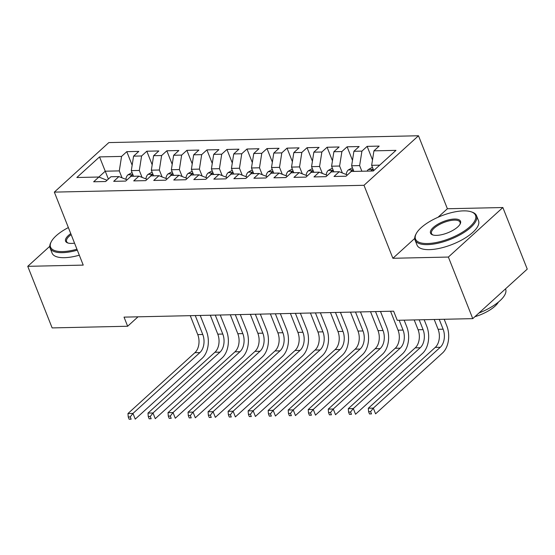 <?xml version="1.0" encoding="UTF-8"?>
<svg xmlns="http://www.w3.org/2000/svg" width="555" height="555" viewBox="0 0 555 555"><rect width="100%" height="100%" fill="white"/><g stroke="black" fill="none" stroke-linecap="round" stroke-linejoin="round"><path stroke-width="0.83" d="M418.484 135.76L108.829 142.586L54.334 192.113L363.997 185.294L418.484 135.76L447.385 208.749L438.013 217.269M414.717 238.442L392.891 258.283L448.378 257.055L502.865 207.528L447.385 208.749M502.865 207.528L527.25 269.113L472.756 318.639L448.378 257.055M108.378 179.057L99.532 156.898L76.847 177.51L98.88 177.024L93.656 181.776L105.672 181.513L110.903 176.761L118.909 176.587L113.685 181.339L125.701 181.076L130.931 176.323L138.944 176.143L133.713 180.895L145.729 180.632L150.96 175.88L158.973 175.699L153.742 180.451L165.758 180.188L170.989 175.435L179.001 175.262L173.77 180.014L185.793 179.751L191.017 174.998L199.03 174.818L193.799 179.57L205.822 179.307L211.046 174.554L219.058 174.381L213.835 179.133L225.85 178.863L231.081 174.11L239.087 173.937L233.863 178.689L245.879 178.426L251.11 173.673L259.123 173.493L253.892 178.245L265.907 177.982L271.138 173.229L279.151 173.056L273.92 177.808L285.936 177.544L291.167 172.792L299.18 172.612L293.949 177.364L305.971 177.1L311.195 172.348L319.208 172.168L313.984 176.92L326 176.656L331.224 171.904L339.237 171.731L334.013 176.483L346.029 176.219L351.26 171.467L373.286 170.982L395.972 150.363L373.938 150.849L379.162 146.097L367.146 146.36L361.922 151.113L353.91 151.293L359.134 146.541L347.118 146.804L341.887 151.557L333.881 151.73L339.105 146.978L327.089 147.248L321.858 152.001L313.846 152.174L319.076 147.422L307.061 147.685L301.83 152.438L293.817 152.618L299.048 147.866L287.032 148.13L281.801 152.882L273.788 153.055L279.019 148.303L266.997 148.567L261.773 153.319L253.76 153.499L258.984 148.747L246.968 149.011L241.744 153.763L233.731 153.943L238.955 149.191L226.94 149.455L221.709 154.207L213.703 154.38L218.927 149.628L206.911 149.892L201.68 154.644L193.667 154.824L198.898 150.072L186.882 150.336L181.651 155.088L173.639 155.261L178.87 150.509L166.847 150.78L161.623 155.532L153.61 155.705L158.841 150.953L146.818 151.217L141.594 155.969L133.582 156.149L138.805 151.397L126.79 151.661L132.152 165.21M99.532 156.898L121.566 156.413L126.79 151.661M472.756 318.639L397.248 320.304L393.634 311.182L124.036 317.127L127.643 326.25L138.022 316.815M133.533 176.261L131.299 170.628L139.312 170.447L142.059 177.378M133.582 156.149L131.299 170.628M141.594 155.969L139.312 170.447M98.88 177.024L107.046 180.264M153.562 175.824L151.335 170.184L159.34 170.01L162.088 176.941M153.61 155.705L151.335 170.184M161.623 155.532L159.34 170.01M118.909 176.587L127.074 179.82M173.59 175.38L171.363 169.74L179.376 169.566L182.116 176.497M173.639 155.261L171.363 169.74M181.651 155.088L179.376 169.566M138.944 176.143L147.103 179.383M193.626 174.936L191.392 169.303L199.405 169.122L202.145 176.053M193.667 154.824L191.392 169.303M201.68 154.644L199.405 169.122M158.973 175.699L167.138 178.939M213.654 174.499L211.42 168.859L219.433 168.685L222.173 175.616M213.703 154.38L211.42 168.859M221.709 154.207L219.433 168.685M179.001 175.262L187.167 178.502M233.683 174.055L231.449 168.415L239.462 168.241L242.209 175.172M233.731 153.943L231.449 168.415M241.744 153.763L239.462 168.241M199.03 174.818L207.195 178.058M253.711 173.618L251.477 167.978L259.49 167.797L262.238 174.728M253.76 153.499L251.477 167.978M261.773 153.319L259.49 167.797M219.058 174.381L227.224 177.614M273.74 173.174L271.513 167.534L279.519 167.36L282.266 174.291M273.788 153.055L271.513 167.534M281.801 152.882L279.519 167.36M239.087 173.937L247.252 177.177M293.768 172.73L291.541 167.097L299.554 166.916L302.295 173.847M293.817 152.618L291.541 167.097M301.83 152.438L299.554 166.916M259.123 173.493L267.281 176.733M313.804 172.293L311.57 166.653L319.583 166.479L322.323 173.41M313.846 152.174L311.57 166.653M321.858 152.001L319.583 166.479M279.151 173.056L287.317 176.289M333.832 171.849L331.599 166.209L339.611 166.035L342.352 172.966M333.881 151.73L331.599 166.209M341.887 151.557L339.611 166.035M299.18 172.612L307.345 175.852M353.861 171.405L351.627 165.772L359.64 165.591L361.874 171.231M353.91 151.293L351.627 165.772M361.922 151.113L359.64 165.591M319.208 172.168L327.374 175.408M373.737 170.572L371.656 165.328L379.703 165.154M373.938 150.849L371.656 165.328M339.237 171.731L347.402 174.971M49.777 246.309L27.75 266.331L52.135 327.915L127.643 326.25M392.891 258.283L363.997 185.294M27.75 266.331L83.229 265.103L54.334 192.113M122.031 177.822L119.283 170.891L105.263 171.197L98.852 177.024M121.566 156.413L119.283 170.891M367.146 146.36L372.509 159.909M347.118 146.804L352.48 160.353M327.089 147.248L332.452 160.79M307.061 147.685L312.423 161.234M287.032 148.13L292.395 161.678M266.997 148.567L272.359 162.115M246.968 149.011L252.331 162.559M226.94 149.455L232.302 162.997M206.911 149.892L212.274 163.441M186.882 150.336L192.245 163.885M166.847 150.78L172.216 164.322M146.818 151.217L152.181 164.766M372.433 167.277L368.242 169.587A7.007 4.579 88.7 0 0 367.112 171.113M434.225 319.493L438.11 329.302A13.223 8.637 -91.3 0 1 435.259 347.395L368.319 408.237L373.328 408.126L375.589 413.829L442.522 352.994A19.841 12.952 88.7 0 0 446.796 325.847L444.194 319.271M373.404 169.74L371.954 169.983L371.052 170.787A7.007 4.579 88.7 0 0 370.92 171.03M373.348 170.926A7.007 4.579 -91.3 0 1 373.453 170.732L373.64 170.323M439.234 319.382L443.112 329.191A13.223 8.637 -91.3 0 1 440.268 347.291L373.328 408.126L370.587 411.616L368.589 411.657L369.491 413.94L371.496 413.891L370.587 411.616M371.496 413.891L369.491 413.94M368.319 408.237L368.589 411.657M352.404 167.721L348.207 170.024A7.007 4.579 88.7 0 0 346.188 174.485M414.196 319.937L418.075 329.739A13.223 8.637 -91.3 0 1 415.23 347.839L348.29 408.681L353.299 408.57L355.554 414.273L422.494 353.431A19.841 12.952 88.7 0 0 426.767 326.284L424.166 319.715M353.375 170.184L351.925 170.427L351.024 171.224A7.007 4.579 88.7 0 0 350.621 172.043M353.292 171.419A7.007 4.579 -91.3 0 1 353.424 171.176L353.604 170.767M419.198 319.826L423.083 329.635A13.223 8.637 -91.3 0 1 420.239 347.728L353.299 408.57L350.559 412.053L348.554 412.101L349.463 414.377L351.461 414.335L350.559 412.053M351.461 414.335L349.463 414.377M348.29 408.681L348.554 412.101M332.369 168.165L328.178 170.468A7.007 4.579 88.7 0 0 326.16 174.929M390.553 311.251L398.046 330.183A13.223 8.637 -91.3 0 1 395.202 348.283L328.262 409.118L333.271 409.014L335.525 414.717L402.465 353.875A19.841 12.952 88.7 0 0 406.739 326.728L404.137 320.152M333.347 170.628L331.897 170.864L330.995 171.668A7.007 4.579 88.7 0 0 330.593 172.487M333.264 171.863A7.007 4.579 -91.3 0 1 333.395 171.613L333.576 171.211M399.17 320.263L403.055 330.072A13.223 8.637 -91.3 0 1 400.204 348.172L333.271 409.014L330.53 412.497L328.525 412.538L329.427 414.821L331.432 414.779L330.53 412.497M331.432 414.779L329.427 414.821M328.262 409.118L328.525 412.538M463.487 210.872A32.273 12.064 -21.6 0 0 416.271 233.551A32.273 12.064 -21.6 0 0 427.551 243.534A32.273 12.064 -21.6 0 0 466.179 229.714A32.273 12.064 -21.6 0 0 471.188 211.809A32.273 12.064 -21.6 0 0 463.487 210.872M471.188 211.809L472.09 212.114A33.064 12.363 158.4 0 1 476.537 215.715A33.064 12.363 158.4 0 1 461.822 233.815A33.064 12.363 158.4 0 1 427.385 244.623A33.064 12.363 158.4 0 1 415.05 240.058A33.064 12.363 158.4 0 1 415.827 234.39L416.271 233.551M454.503 219.038A16.137 6.036 158.4 0 1 460.144 224.033A16.137 6.036 158.4 0 1 436.535 235.369A16.137 6.036 158.4 0 1 432.692 234.904A16.137 6.036 158.4 0 1 435.189 225.947A16.137 6.036 158.4 0 1 454.503 219.038M459.894 224.463A15.339 5.737 -21.6 0 0 460.053 222.243A15.339 5.737 -21.6 0 0 454.337 220.127A15.339 5.737 -21.6 0 0 438.353 225.136A15.339 5.737 -21.6 0 0 431.526 233.537A15.339 5.737 -21.6 0 0 433.164 235.042M476.537 215.715L478.521 220.737A33.064 12.363 158.4 0 1 463.807 238.837A33.064 12.363 158.4 0 1 429.369 249.639A33.064 12.363 158.4 0 1 417.041 245.081L415.05 240.058M498.439 302.052A23.803 8.901 158.4 0 1 474.9 316.697M505.501 288.884L505.612 289.162A33.064 12.363 158.4 0 1 478.951 313.02M68.369 227.564A32.273 12.064 -21.6 0 0 51.331 241.591A32.273 12.064 -21.6 0 0 62.611 251.581A32.273 12.064 -21.6 0 0 76.937 249.209M77.318 250.173A33.064 12.363 158.4 0 1 62.444 252.664A33.064 12.363 158.4 0 1 50.11 248.106A33.064 12.363 158.4 0 1 50.887 242.438L51.331 241.591M74.536 243.145A16.137 6.036 158.4 0 1 71.595 243.416A16.137 6.036 158.4 0 1 67.745 242.944A16.137 6.036 158.4 0 1 70.769 233.62M79.309 255.196A33.064 12.363 158.4 0 1 64.429 257.68A33.064 12.363 158.4 0 1 52.094 253.122L50.11 248.106M71.172 234.633A15.339 5.737 -21.6 0 0 66.586 241.578A15.339 5.737 -21.6 0 0 68.223 243.09M312.34 168.602L308.15 170.912A7.007 4.579 88.7 0 0 306.131 175.366M370.525 311.695L378.017 330.627A13.223 8.637 -91.3 0 1 375.166 348.72L308.233 409.562L313.242 409.451L315.497 415.154L382.437 354.312A19.841 12.952 88.7 0 0 386.71 327.166L380.494 311.473M313.318 171.065L311.861 171.308L310.96 172.112A7.007 4.579 88.7 0 0 310.557 172.924M313.235 172.3A7.007 4.579 -91.3 0 1 313.367 172.057L313.547 171.648M375.527 311.584L383.026 330.516A13.223 8.637 -91.3 0 1 380.175 348.609L313.242 409.451L310.502 412.934L308.497 412.982L309.399 415.265L311.404 415.216L310.502 412.934M311.404 415.216L309.399 415.265M308.233 409.562L308.497 412.982M292.312 169.046L288.121 171.349A7.007 4.579 88.7 0 0 286.102 175.81M350.489 312.132L357.989 331.064A13.223 8.637 -91.3 0 1 355.138 349.164L288.205 410.006L293.213 409.895L295.468 415.598L362.408 354.756A19.841 12.952 88.7 0 0 366.675 327.61L360.466 311.917M293.29 171.509L291.833 171.752L290.931 172.549A7.007 4.579 88.7 0 0 290.529 173.368M293.2 172.744A7.007 4.579 -91.3 0 1 293.338 172.501L293.519 172.092M355.498 312.021L362.998 330.953A13.223 8.637 -91.3 0 1 360.146 349.053L293.213 409.895L290.473 413.378L288.468 413.419L289.37 415.702L291.375 415.66L290.473 413.378M291.375 415.66L289.37 415.702M288.205 410.006L288.468 413.419M272.283 169.483L268.093 171.793A7.007 4.579 88.7 0 0 266.067 176.254M330.461 312.576L337.96 331.508A13.223 8.637 -91.3 0 1 335.109 349.608L268.176 410.443L273.178 410.332L275.44 416.035L342.373 355.2A19.841 12.952 88.7 0 0 346.646 328.054L340.43 312.354M273.254 171.953L271.804 172.189L270.902 172.994A7.007 4.579 88.7 0 0 270.5 173.812M273.171 173.188A7.007 4.579 -91.3 0 1 273.31 172.938L273.49 172.529M335.47 312.465L342.969 331.397A13.223 8.637 -91.3 0 1 340.118 349.497L273.178 410.332L270.438 413.822L268.44 413.863L269.341 416.146L271.346 416.097L270.438 413.822M271.346 416.097L269.341 416.146M268.176 410.443L268.44 413.863M252.254 169.927L248.064 172.23A7.007 4.579 88.7 0 0 246.038 176.691M310.432 313.02L317.932 331.952A13.223 8.637 -91.3 0 1 315.08 350.045L248.141 410.887L253.149 410.776L255.411 416.479L322.344 355.637A19.841 12.952 88.7 0 0 326.618 328.491L320.401 312.798M253.226 172.39L251.776 172.633L250.874 173.438A7.007 4.579 88.7 0 0 250.472 174.249M253.142 173.625A7.007 4.579 -91.3 0 1 253.274 173.382L253.462 172.973M315.441 312.909L322.934 331.841A13.223 8.637 -91.3 0 1 320.089 349.934L253.149 410.776L250.409 414.259L248.411 414.308L249.313 416.583L251.311 416.541L250.409 414.259M251.311 416.541L249.313 416.583M248.141 410.887L248.411 414.308M232.226 170.371L228.029 172.674A7.007 4.579 88.7 0 0 226.01 177.135M290.404 313.457L297.896 332.389A13.223 8.637 -91.3 0 1 295.052 350.489L228.112 411.331L233.121 411.22L235.375 416.923L302.315 356.081A19.841 12.952 88.7 0 0 306.589 328.935L300.373 313.235M233.197 172.834L231.747 173.077L230.845 173.875A7.007 4.579 88.7 0 0 230.443 174.693M233.114 174.069A7.007 4.579 -91.3 0 1 233.246 173.826L233.426 173.417M295.413 313.346L302.905 332.278A13.223 8.637 -91.3 0 1 300.061 350.378L233.121 411.22L230.38 414.703L228.376 414.745L229.284 417.027L231.282 416.985L230.38 414.703M231.282 416.985L229.284 417.027M228.112 411.331L228.376 414.745M212.19 170.808L208 173.118A7.007 4.579 88.7 0 0 205.981 177.579M270.375 313.901L277.868 332.833A13.223 8.637 -91.3 0 1 275.023 350.933L208.083 411.768L213.092 411.657L215.347 417.36L282.287 356.525A19.841 12.952 88.7 0 0 286.56 329.379L280.344 313.679M213.169 173.271L211.719 173.514L210.817 174.319A7.007 4.579 88.7 0 0 210.407 175.137M213.085 174.513A7.007 4.579 -91.3 0 1 213.217 174.263L213.398 173.854M275.377 313.79L282.877 332.723A13.223 8.637 -91.3 0 1 280.025 350.822L213.092 411.657L210.352 415.147L208.347 415.189L209.249 417.471L211.254 417.422L210.352 415.147M211.254 417.422L209.249 417.471M208.083 411.768L208.347 415.189M192.162 171.252L187.972 173.555A7.007 4.579 88.7 0 0 185.953 178.016M250.347 314.338L257.839 333.271A13.223 8.637 -91.3 0 1 254.988 351.37L188.055 412.212L193.064 412.101L195.318 417.804L262.258 356.962A19.841 12.952 88.7 0 0 266.532 329.816L260.316 314.123M193.14 173.715L191.683 173.958L190.781 174.756A7.007 4.579 88.7 0 0 190.379 175.574M193.057 174.95A7.007 4.579 -91.3 0 1 193.189 174.707L193.369 174.298M255.349 314.234L262.848 333.166A13.223 8.637 -91.3 0 1 259.997 351.26L193.064 412.101L190.323 415.584L188.318 415.633L189.22 417.908L191.225 417.866L190.323 415.584M191.225 417.866L189.22 417.908M188.055 412.212L188.318 415.633M172.133 171.696L167.943 173.999A7.007 4.579 88.7 0 0 165.924 178.46M230.311 314.782L237.811 333.715A13.223 8.637 -91.3 0 1 234.959 351.815L168.026 412.656L173.035 412.545L175.29 418.248L242.23 357.406A19.841 12.952 88.7 0 0 246.496 330.26L240.287 314.56M173.111 174.159L171.655 174.395L170.753 175.2A7.007 4.579 88.7 0 0 170.35 176.018M173.021 175.394A7.007 4.579 -91.3 0 1 173.16 175.144L173.34 174.742M235.32 314.671L242.819 333.604A13.223 8.637 -91.3 0 1 239.968 351.703L173.035 412.545L170.295 416.028L168.29 416.07L169.192 418.352L171.197 418.31L170.295 416.028M171.197 418.31L169.192 418.352M168.026 412.656L168.29 416.07M152.105 172.133L147.914 174.443A7.007 4.579 88.7 0 0 145.889 178.897M210.283 315.226L217.782 334.159A13.223 8.637 -91.3 0 1 214.931 352.252L147.998 413.093L153 412.982L155.261 418.685L222.194 357.843A19.841 12.952 88.7 0 0 226.468 330.697L220.252 315.004M153.076 174.596L151.626 174.839L150.724 175.644A7.007 4.579 88.7 0 0 150.322 176.455M152.993 175.831A7.007 4.579 -91.3 0 1 153.131 175.588L153.312 175.179M215.291 315.115L222.784 334.048A13.223 8.637 -91.3 0 1 219.94 352.147L153 412.982L150.259 416.465L148.261 416.514L149.163 418.796L151.168 418.748L150.259 416.465M151.168 418.748L149.163 418.796M147.998 413.093L148.261 416.514M132.076 172.577L127.886 174.881A7.007 4.579 88.7 0 0 125.86 179.341M190.254 315.663L197.753 334.596A13.223 8.637 -91.3 0 1 194.902 352.696L127.962 413.537L132.971 413.426L135.233 419.129L202.166 358.287A19.841 12.952 88.7 0 0 206.439 331.141L200.223 315.448M133.047 175.04L131.597 175.283L130.696 176.081A7.007 4.579 88.7 0 0 130.293 176.899M132.964 176.275A7.007 4.579 -91.3 0 1 133.096 176.032L133.283 175.623M195.263 315.552L202.755 334.485A13.223 8.637 -91.3 0 1 199.911 352.585L132.971 413.426L130.231 416.909L128.233 416.951L129.135 419.233L131.133 419.192L130.231 416.909M131.133 419.192L129.135 419.233M127.962 413.537L128.233 416.951M373.272 169.407L368.36 169.518M443.112 329.191L438.11 329.302M440.268 347.291L435.259 347.395M353.244 169.851L348.332 169.955M423.083 329.635L418.075 329.739M420.239 347.728L415.23 347.839M333.215 170.288L328.303 170.399M403.055 330.072L398.046 330.183M400.204 348.172L395.202 348.283M313.186 170.732L308.275 170.843M383.026 330.516L378.017 330.627M380.175 348.609L375.166 348.72M293.158 171.176L288.246 171.28M362.998 330.953L357.989 331.064M360.146 349.053L355.138 349.164M273.122 171.613L268.218 171.724M342.969 331.397L337.96 331.508M340.118 349.497L335.109 349.608M253.094 172.057L248.182 172.168M322.934 331.841L317.932 331.952M320.089 349.934L315.08 350.045M233.065 172.501L228.154 172.605M302.905 332.278L297.896 332.389M300.061 350.378L295.052 350.489M213.037 172.938L208.125 173.049M282.877 332.723L277.868 332.833M280.025 350.822L275.023 350.933M193.008 173.382L188.096 173.486M262.848 333.166L257.839 333.271M259.997 351.26L254.988 351.37M172.98 173.819L168.068 173.93M242.819 333.604L237.811 333.715M239.968 351.703L234.959 351.815M152.944 174.263L148.039 174.374M222.784 334.048L217.782 334.159M219.94 352.147L214.931 352.252M132.916 174.707L128.004 174.811M202.755 334.485L197.753 334.596M199.911 352.585L194.902 352.696"/></g></svg>
